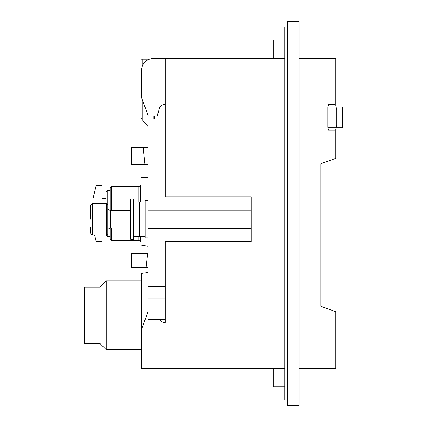 <?xml version="1.0" encoding="UTF-8"?>
<svg xmlns="http://www.w3.org/2000/svg" width="427" height="427" viewBox="0 0 427 427"><rect width="100%" height="100%" fill="white"/><g stroke="black" fill="none" stroke-linecap="round" stroke-linejoin="round"><path stroke-width="0.64" d="M92.899 203.46L92.899 199.158L96.203 185.393L102.074 185.393L102.074 203.46M102.074 235.01L102.074 241.607L96.203 241.607L94.618 235.01M335.809 105.378L335.809 58.632L299.097 58.632M335.809 129.472L335.809 158.305L320.869 163.744L320.869 306.276L335.809 311.715L335.809 368.368L299.097 368.368M165.169 196.868L165.169 118.861L165.169 196.868L251.204 196.868L251.204 241.607L165.169 241.607L165.169 322.481A6.309 6.309 0 0 1 159.677 319.615M147.961 176.218L147.961 253.366L131.612 253.366L131.612 267.702L146.029 267.702L147.63 253.366M147.961 164.747L145.057 164.747L143.226 147.539L147.961 147.539L147.961 118.861L165.169 118.861L165.169 58.632L153.122 58.632A11.47 11.47 0 0 0 141.652 70.103L141.652 97.868L148.249 115.989L157.253 115.989L159.463 107.748A6.309 6.309 0 0 1 165.169 104.519M146.029 267.702L147.961 267.702L147.961 286.688L165.169 286.688M147.961 286.688L147.961 319.615L165.169 319.615M342.705 109.969L342.705 124.881L342.433 107.102L327.867 107.102M327.867 127.748L342.433 127.748L342.705 124.881M334.571 130.214L328.55 130.214L327.861 127.347L327.861 107.503L328.55 104.636L334.571 104.636M320.063 368.368L320.063 58.632M336.978 127.748L336.311 124.881L336.311 109.969L336.978 107.102M287.627 21.35L287.627 405.65L299.097 405.65L299.097 21.35L287.627 21.35M287.627 27.088L284.761 27.088L284.761 399.912L287.627 399.912M147.961 177.653L141.081 177.653L141.081 202.03M141.081 236.446L141.081 245.103L147.961 246.315M147.961 272.549L141.652 273.381L141.652 329.132L147.961 311.795M284.761 368.368L141.652 368.368L141.652 329.132M284.761 58.632L165.169 58.632M284.761 39.994L273.291 39.994L273.291 58.344L284.761 58.344M273.291 368.368L273.291 386.723L284.761 386.723M145.057 164.747L131.612 164.747L131.612 147.539L143.226 147.539M147.961 200.594L145.095 200.594L145.095 237.876L147.961 237.876M141.652 349.724L106.227 349.724L106.227 280.897L141.652 280.897M106.227 349.724L100.067 343.57L100.067 287.051L106.227 280.897M100.067 343.415L84.295 343.415L84.295 287.206L100.067 287.206M110.107 236.446L107.236 236.446L106.088 235.01M106.088 203.46L106.088 191.702L107.236 190.554L107.236 204.122M107.236 236.446L107.236 234.348M138.786 236.446L138.786 240.46L111.25 240.46L110.107 239.312L110.107 228.082M110.107 210.388L110.107 187.688L111.25 186.54L111.25 210.634M111.25 240.46L111.25 227.842M138.786 202.03L138.786 186.54L111.25 186.54M138.786 240.46L140.504 241.463L140.504 236.446M140.504 202.03L140.504 185.537L138.786 186.54M107.812 219.238L107.812 233.777L106.579 235.01L106.579 203.46L107.812 204.693L107.812 219.238M90.604 219.238L90.604 205.184L90.604 219.238M90.604 227.265L90.604 233.286L92.323 235.01L106.579 235.01M92.323 235.01L92.323 203.46L90.604 205.184L90.604 211.205M147.961 126.429L141.081 118.284L141.081 59.209L149.541 59.209M153.122 118.861L153.122 115.989M133.619 236.446L139.357 236.446L139.357 202.03L145.095 202.03M145.095 236.446L139.357 236.446L139.357 202.03L133.619 202.03M130.753 219.238L130.753 199.158L133.619 199.158L133.619 239.312L130.753 239.312L130.753 219.238M336.311 109.969L327.861 109.969M336.311 124.881L327.861 124.881M147.961 228.37L251.204 228.37M147.961 298.078L165.169 298.078M147.961 210.185L251.204 210.185M110.486 227.895L110.486 210.575L110.737 227.842L108.132 229.043L107.812 229.561M110.486 210.575L108.132 209.427L108.132 229.043M142.223 119.645L142.223 99.443M142.223 66.521L142.223 59.209M154.27 118.861L154.27 115.989M164.021 118.861L164.021 104.588M106.088 198.587L102.074 198.587M110.107 190.554L107.236 190.554M141.081 185.537L140.504 185.537M141.081 241.463L140.504 241.463M92.323 203.46L106.579 203.46M108.132 209.427L107.812 208.91M110.737 227.842L130.753 227.842M110.737 210.634L130.753 210.634"/></g></svg>

